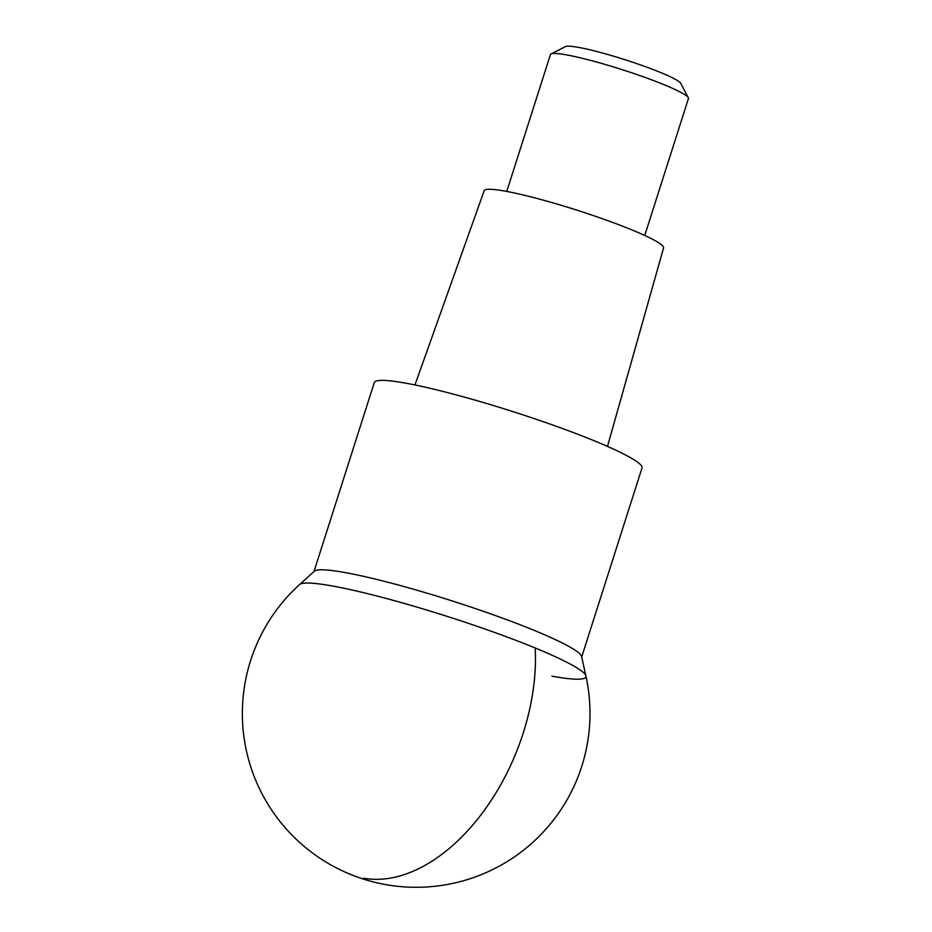 <?xml version="1.0" encoding="UTF-8"?>
<svg xmlns="http://www.w3.org/2000/svg" width="932" height="932" viewBox="0 0 932 932"><rect width="100%" height="100%" fill="white"/><g stroke="black" fill="none" stroke-linecap="round" stroke-linejoin="round"><path stroke-width="1.4" d="M332.992 586.1A150.53 15.471 -162.3 0 0 299.591 584.562A150.53 15.471 17.7 0 1 332.992 586.1A150.53 15.471 17.7 0 1 490.046 630.824A150.53 15.471 17.7 0 1 585.89 675.933A150.53 15.471 -162.3 0 0 490.046 630.824A150.53 15.471 -162.3 0 0 332.992 586.1M644.746 235.47L688.422 98.617A72.428 7.444 -162.3 0 0 688.294 97.767A72.428 7.444 -162.3 0 0 640.89 75.935A72.428 7.444 -162.3 0 0 566.761 54.93A72.428 7.444 -162.3 0 0 551.033 53.963A72.428 7.444 -162.3 0 0 550.439 54.569L506.752 191.433M688.294 97.767L680.779 83.391A60.836 6.256 -162.3 0 0 640.96 65.065A60.836 6.256 -162.3 0 0 578.69 47.416A60.836 6.256 -162.3 0 0 565.479 46.6L551.033 53.963M607.489 446.405L663.572 247.935A94.155 9.681 -162.3 0 0 606.01 219.999A94.155 9.681 -162.3 0 0 505.412 191.188A94.155 9.681 -162.3 0 0 484.186 190.687L414.938 384.951M581.696 656.978L642.02 467.957A140.499 14.446 -162.3 0 0 556.334 426.297A140.499 14.446 -162.3 0 0 405.991 383.215A140.499 14.446 -162.3 0 0 374.315 382.516L313.991 571.537M585.89 675.933A173.818 173.818 0 0 1 385.067 884.491A173.818 173.818 0 0 1 299.591 584.562L314.352 571.211A140.499 14.446 17.7 0 1 345.539 572.644A140.499 14.446 17.7 0 1 492.119 614.386A140.499 14.446 17.7 0 1 581.58 656.489L585.89 675.933A150.53 15.471 17.7 0 1 551.919 676.154M363.608 878.2A173.818 107.39 -67.6 0 0 535.213 648.008"/></g></svg>
